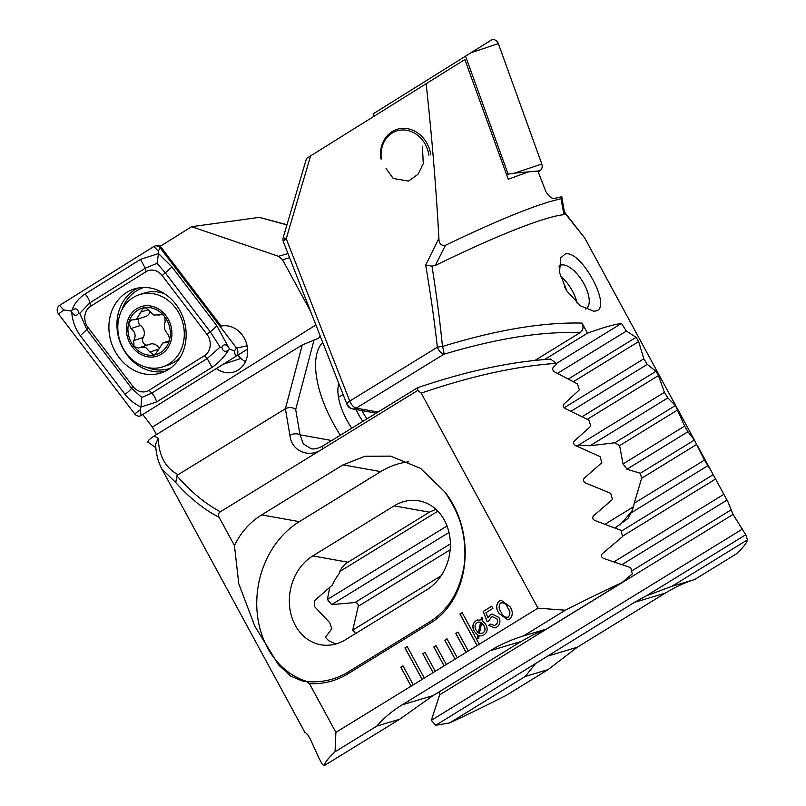 <?xml version="1.0" encoding="UTF-8"?>
<svg xmlns="http://www.w3.org/2000/svg" width="806" height="806" viewBox="0 0 806 806"><rect width="100%" height="100%" fill="white"/><g stroke="black" fill="none" stroke-linecap="round" stroke-linejoin="round"><path stroke-width="1.21" d="M422.404 146.208L423.271 163.628L418.022 174.287L408.471 181.078L393.217 178.458L386.064 168.555M445.416 245.316L435.311 265.486L431.976 266.101C436.449 294.261 439.945 321.05 442.474 346.469A7.224 1.36 173.7 0 0 437.356 347.225C434.484 321.302 430.595 293.948 425.689 265.154L438.897 238.284C438.927 243.543 441.104 245.89 445.416 245.316C490.199 223.776 524.887 209.238 549.49 201.702L561.097 198.679L561.621 202.205A7.224 6.105 -13.2 0 0 562.074 198.548L564.674 213.63L563.999 214.658L561.621 202.205M562.074 198.548L561.792 196.714L554.538 198.427C551.919 198.85 549.057 196.604 545.934 191.707L537.955 171.194L528.454 171.849L508.264 179.254L464.861 59.543L426.162 83.703C431.976 137.524 436.227 189.047 438.897 238.284M585.599 309.03A25.288 11.365 58.4 0 0 586.083 308.769A25.288 11.365 58.4 0 0 584.018 283.873A25.288 11.365 58.4 0 0 560.835 265.124A25.288 11.365 58.4 0 0 559.586 265.678A25.288 11.365 58.4 0 0 558.921 266.161M565.056 254.102C580.622 248.58 612.812 307.932 595.916 310.935L593.921 311.247L580.481 305.857L566.961 291.057L559.495 272.529L560.754 257.849L565.056 254.102M348.222 405.166A7.224 5.995 -79.9 0 0 352.454 408.904L352.454 408.904A7.224 5.995 -79.9 0 0 356.212 408.138L378.024 412.037M582.023 323.095C583.806 327.065 583.161 330.248 580.088 332.666C542.035 331.206 496.617 338.409 443.814 354.287A7.224 1.531 73 0 0 442.474 346.469C496.536 329.886 543.053 322.098 582.023 323.095L587.493 333.17A231.231 24.563 -28.5 0 1 604.822 327.347A231.231 24.563 -28.5 0 1 621.507 323.448L626.363 331.054L636.125 337.331L638.644 341.583L643.823 358.811L647.278 364.372L656.003 371.304L658.462 375.576L664.426 392.32L667.821 397.932L675.438 405.529L684.637 426.082L687.961 431.724L694.409 440.046L704.424 460.095L711.063 470.714L727.969 501.846L733.037 514.45L745.752 534.741L747.464 539.839L671.861 586.325L646.472 595.765L634.362 602.394L435.794 725.279L431.311 720.342L439.653 694.802L438.978 691.971M435.311 265.486A231.231 24.563 -28.5 0 1 545.853 218.738A231.231 24.563 -28.5 0 1 563.999 214.658M561.792 196.714L561.097 198.679M307.247 157.986L426.162 83.703M310.602 155.88L286.221 238.767A7.224 0.534 -163.6 0 1 283.259 237.438A7.224 7.224 0 0 0 283.47 242.112A7.224 2.398 158.6 0 1 286.221 238.767L349.754 401.076L437.356 347.225A7.224 3.244 58.4 0 0 443.814 354.287L356.212 408.138A7.224 3.244 58.4 0 1 350.529 402.748A7.224 3.244 58.4 0 1 349.754 401.076A7.224 2.398 158.6 0 0 346.993 404.421L283.47 242.112M745.752 534.741L646.472 595.765M747.464 539.839A231.231 24.563 -28.5 0 1 736.543 553.772L694.722 579.484L671.861 586.325M564.482 212.008L584.813 238.183L694.409 440.046L640.347 473.273L641.606 478.29L634.262 503.226A47.695 42.174 40.7 0 1 631.108 512.858L627.965 518.48L615.079 527.97M584.813 238.183L564.573 212.744M587.493 333.17L544.584 359.547M534.932 360.423L580.088 332.666M621.507 323.448L556.321 363.516M626.363 331.054L557.54 373.359M535.083 664.245L525.21 676.466L548.08 669.625L506.259 695.336A231.231 24.563 -28.5 0 1 449.607 722.942L435.794 725.279M355.607 633.516L352.746 630.101L358.257 606.293C358.327 603.946 357.229 602.697 354.962 602.535L331.609 604.611L327.417 599.493L329.714 587.252M633.405 506.823L605.165 524.182M576.038 445.799L577.287 445.889A47.695 42.174 40.7 0 1 590.012 445.758L614.867 442.766L619.613 445.637L622.998 463.974A47.695 42.174 40.7 0 1 626.937 469.233L640.347 473.273M431.976 266.101L425.689 265.154M447.038 525.965L327.417 599.493M664.426 392.32L577.287 445.889M667.821 397.932L590.012 445.758M449.002 532.444L331.609 604.611M684.637 426.082L622.998 463.974M441.104 575.786L352.746 630.101M687.961 431.724L626.937 469.233M704.424 460.095L634.262 503.226M707.678 465.787L631.108 512.858M643.823 358.811L564.18 407.765M647.278 364.372L571.021 411.251M723.768 494.38L614.132 561.782M726.952 500.113L622.172 564.522M742.658 528.948L431.311 720.342M525.21 676.466L449.607 722.942M548.08 669.625L577.267 647.238L665.252 593.145C675.156 587.07 684.979 582.506 694.722 579.484M380.795 158.863A28.905 24.926 72 0 1 396.874 129.383A28.905 24.926 72 0 1 430.827 154.873M381.349 158.984A27.454 23.676 72 0 1 401.348 130.038A27.454 23.676 72 0 1 428.883 155.205M373.964 116.306L373.087 113.888L490.945 40.3A5.783 4.987 72 0 1 498.36 43.615L541.803 164.031A5.783 4.987 72 0 1 539.879 170.832L538.196 171.869M465.546 56.138L508.123 174.146L514.46 173.149L541.803 164.031M508.123 174.146L506.732 175.013M126.613 292.477A44.078 38.013 -108 0 0 113.021 347.114A44.078 38.013 -108 0 0 161.17 372.916A44.078 38.013 -108 0 0 168.444 369.511A44.078 38.013 -108 0 0 182.035 314.884A44.078 38.013 -108 0 0 133.897 289.082A44.078 38.013 -108 0 0 126.613 292.477M132.909 386.406A14.448 12.463 -108 0 0 149.06 390.295L204.482 355.678A14.448 12.463 -108 0 0 206.92 334.299L162.157 275.592A14.448 12.463 -108 0 0 145.997 271.703L90.584 306.32A14.448 12.463 -108 0 0 88.146 327.689L132.909 386.406L131.59 388.26L141.735 397.449L151.78 393.116L149.06 390.295M134.743 413.941A5.783 4.987 -108 0 0 141.201 415.493L235.554 356.554A5.783 4.987 -108 0 0 236.531 348.011L160.313 248.057A5.783 4.987 -108 0 0 155.84 245.85A5.783 4.987 -108 0 0 153.855 246.505L59.513 305.434A5.783 4.987 -108 0 0 58.536 313.987L134.743 413.941L140.073 409.922L141.201 415.493L216.33 368.564A23.848 20.563 -108 0 0 234.143 371.939A23.848 20.563 -108 0 0 244.339 338.288A23.848 20.563 -108 0 0 221.176 326.108L160.303 246.273L191.637 226.698L259.28 217.358L287.007 224.713M223.403 364.171L247.573 349.079M71.956 310.209C74.384 303.57 78.756 298.16 85.073 293.999L140.496 259.381L158.5 253.558L171.99 266.957L216.754 325.664L228.904 347.95C226.133 343.991 223.786 343.769 221.882 347.305C222.919 351.547 225.176 352.434 228.672 349.975C223.967 357.35 218.416 363.143 211.998 367.345L156.576 401.962L140.979 407C134.632 404.018 129.333 399.816 125.081 394.386L80.318 335.669C75.27 328.717 72.409 320.899 71.734 312.224C74.505 316.194 76.842 316.415 78.746 312.879C77.708 308.638 75.452 307.741 71.956 310.209L70.757 310.955L63.855 309.967L59.513 305.434M156.576 401.962A10.115 5.007 -122 0 0 151.78 393.116L207.202 358.509L220.109 347.094L210.245 331.79L165.482 273.073L157.039 263.33L158.5 253.558L158.208 251.029L153.855 246.505M228.672 349.975L229.871 349.23L228.904 347.95M229.871 349.23L234.415 350.983L236.531 348.011L247.099 345.845M141.735 397.449L140.979 407L140.073 409.922M70.757 310.955L71.734 312.224M157.039 263.33L145.292 268.217L89.869 302.834L79.764 313.343L86.826 329.553L88.146 327.689M78.746 312.879L79.764 313.343M220.109 347.094L221.882 347.305M237.901 355.124A23.848 20.563 -108 0 0 245.427 361.672M216.33 368.564L223.353 364.191L240.752 358.529A23.848 20.563 72 0 1 237.72 355.234M156.435 434.605L152.394 427.099L142.793 414.506L141.201 415.493M351.748 428.188A43.353 19.485 -121.6 0 1 346.822 420.107A43.353 19.485 -121.6 0 1 338.036 387.575A43.353 19.485 -121.6 0 1 338.842 383.596M322.712 342.389A84.549 37.993 58.4 0 0 333.009 422.848A84.549 37.993 58.4 0 0 340.334 435.2M422.797 653.696L433.084 672.637L435.28 671.287L425.004 652.346L422.797 653.696L433.144 672.607M435.28 671.287L446.282 664.527L435.996 645.586L433.799 646.936L444.086 665.877M446.282 664.527L457.284 657.767L446.998 638.826L444.801 640.176L455.088 659.117M457.284 657.767L468.286 651.006L457.999 632.055L455.793 633.415L466.08 652.356M468.286 651.006L479.278 644.246L462.14 612.671L459.934 614.021L477.081 645.596M479.278 644.246L537.975 608.157L565.328 610.213A231.231 24.563 -28.5 0 1 621.98 582.597L632.327 573.882L630.745 567.646L603.513 558.407C601.205 557.087 600.843 555.495 602.445 553.631L622.625 536.534L620.963 530.348L594.747 520.485C592.511 519.145 592.128 517.573 593.609 515.759L612.449 499.488L610.706 493.343L585.438 482.905C583.272 481.535 582.869 479.973 584.229 478.22L601.83 462.704L600.027 456.609L575.625 445.627C573.519 444.237 573.096 442.685 574.356 440.983L590.798 426.183L588.914 420.127L565.349 408.642C563.303 407.221 562.86 405.68 564.029 404.028L579.363 389.903L577.418 383.888L554.629 371.919C552.644 370.478 552.191 368.947 553.259 367.335L556.563 364.292L556.271 363.355C515.87 366.166 470.855 376.1 421.226 393.137L537.975 608.157M304.739 731.949L307.781 734.78L310.139 738.759L319.398 759.03L322.37 764.42L324.123 765.7A231.231 24.563 -28.5 0 1 335.044 751.766L335.89 732.382L309.444 683.679C323.287 684.264 336.112 680.989 347.92 673.846L429.306 623.804C470.563 599.906 476.91 532.162 444.781 491.882L420.49 468.316L390.588 456.125L365.047 456.256L343.013 464.871L261.628 514.903C249.951 522.177 240.883 532.373 234.425 545.501L219.141 517.351C217.952 514.974 218.345 513.12 220.33 511.79L417.75 390.426L421.226 393.137M335.89 732.382L413.287 684.808L403 665.867L400.804 667.217L411.09 686.158M413.287 684.808L424.288 678.048L407.141 646.472L404.944 647.833L422.082 679.398M424.288 678.048L433.084 672.637M498.884 617.426C500.778 621.567 500.032 624.811 496.647 627.149L494.955 627.934L488.527 625.365L490.642 624.066L494.4 625.466L495.408 625.003C497.554 623.552 498.048 621.527 496.879 618.927L492.375 616.681L491.207 617.215L489.051 620.691L487.177 621.839L483.247 611.422L491.7 606.223L492.889 608.409L485.958 612.671L487.952 617.93L490.33 614.837L492.043 614.061L498.884 617.426M479.096 635.843L478.673 638.443L477.676 638.342L477.988 635.41L474.281 631.35C471.913 626.846 472.548 623.27 476.195 620.62L481.041 619.804L481.343 617.315L482.431 617.618L482.099 620.227L485.706 624.338C488.083 628.801 487.469 632.357 483.862 635.007L482.048 635.843L479.096 635.843L482.089 635.843M509.976 606.676C513.17 611.613 512.999 615.814 509.463 619.28L508.002 619.945L498.974 613.437C495.771 608.51 495.922 604.298 499.438 600.823L500.909 600.148L509.976 606.676M147.921 441.416L147.74 442.02L149.553 443.33A7.224 6.75 -51.9 0 1 147.921 441.416C147.982 440.57 150.067 438.756 154.188 435.986L302.25 344.968L318.612 338.228L320.173 335.89M310.592 311.418L282.574 259.804L278.584 256.318L191.637 226.698M219.141 517.351C203.696 509.321 189.249 497.715 175.768 482.532L161.885 469.001C158.036 461.757 155.941 453.466 155.608 444.126L158.238 438.303C158.933 455.974 165.562 468.095 178.126 474.674L176.887 475.822C190.418 491.448 204.905 503.438 220.33 511.79M321.836 449.385C308.587 458.473 291.298 450.886 289.928 435.381L285.384 408.733L178.126 474.674M302.25 344.968L285.384 408.733C289.011 406.959 292.447 407.201 295.691 409.468L300.013 434.837L303.358 443.955L311.106 448.73C314.511 449.426 318.622 448.378 323.418 445.607L417.599 387.716M324.123 765.7L399.726 719.224L433.104 695.578L521.099 641.485L533.038 634.916L546.367 629.073L621.98 582.597M335.044 751.766L376.865 726.065L399.726 719.224M161.885 469.001L305.051 732.664M309.444 683.679L306.522 681.584L302.754 681.181L290.714 676.133L278.614 664.96L254.877 626.312L238.767 583.725L234.425 545.501M306.522 681.584C321.967 682.783 335.83 679.599 348.101 672.033L429.487 622C448.237 610.283 459.763 591.523 464.085 565.711C465.868 555.626 464.619 538.801 462.281 530.056C460.065 518.59 454.231 505.866 444.781 491.882M417.599 387.706C466.644 371.092 510.994 361.572 550.669 359.133L556.271 363.355M345.552 639.702L426.948 589.67A47.695 39.554 -79.9 0 0 450.151 539.698A47.695 39.554 -79.9 0 0 418.939 500.828A47.695 39.554 -79.9 0 0 394.154 505.886L312.758 555.918A47.695 39.554 -79.9 0 0 289.555 605.89A47.695 39.554 -79.9 0 0 320.768 644.76A47.695 39.554 -79.9 0 0 345.552 639.702M435.905 509.291L429.397 512.183L348.011 562.225C343.477 565.026 340.495 568.855 339.054 573.721A47.695 39.554 -79.9 0 0 332.394 585.035L314.451 600.752L314.269 606.293L329.765 622.736A47.695 39.554 -79.9 0 0 331.891 628.64L325.392 637.334L328.707 640.73L335.8 643.994M408.793 461.828A86.716 71.915 -79.9 0 0 380.734 471.611L299.348 521.643A86.716 71.915 -79.9 0 0 256.872 608.621A86.716 71.915 -79.9 0 0 307.519 681.664M175.768 482.532L176.887 475.822M417.75 390.426C417.115 388.089 417.266 387.263 418.193 387.948M289.928 435.381A7.224 4.302 -9.7 0 1 300.013 434.837L331.709 440.509M546.367 629.073L523.507 635.914L565.328 610.213M523.507 635.914C511.216 639.712 500.113 644.649 490.209 650.724L402.214 704.817C392.32 710.912 383.868 717.995 376.865 726.065M478.673 638.412L477.676 638.342M477.736 638.322L477.988 635.41M478.049 635.39L474.281 631.35M474.351 631.33C471.973 626.826 472.608 623.25 476.255 620.6L476.195 620.62M476.255 620.6L477.948 619.814M481.404 617.325L481.041 619.804M478.361 632.962L480.698 622.161L477.172 622.605C474.663 624.529 474.341 627.048 476.185 630.171L478.361 632.962L480.628 622.182L478.26 622.101M481.635 633.607L482.875 633.042C485.343 631.179 485.696 628.7 483.953 625.627L481.656 622.716L479.369 633.546L482.814 633.063C485.283 631.199 485.635 628.72 483.882 625.647L481.656 622.716M494.985 627.924L488.527 625.365M488.587 625.345L490.653 624.076M494.431 625.456L495.408 625.003M495.468 624.982C497.614 623.532 498.108 621.507 496.939 618.907L496.879 618.927M496.939 618.907L492.406 616.671M487.237 621.809L483.247 611.422M483.308 611.401L491.71 606.233M490.33 614.837L487.952 617.93M490.391 614.817L492.073 614.051M508.032 619.935L498.974 613.437M499.045 613.416C495.831 608.49 495.992 604.278 499.498 600.802L499.438 600.823M499.498 600.802L500.949 600.138M508.354 617.064L507.427 617.477L508.354 617.064C510.53 614.414 510.389 611.381 507.921 607.956C506.37 603.966 503.962 602.304 500.707 602.979M501.513 602.596L500.637 602.999C498.481 605.659 498.622 608.711 501.09 612.137C502.642 616.106 505.05 617.759 508.294 617.084C510.47 614.434 510.329 611.401 507.861 607.976C506.299 603.986 503.901 602.324 500.637 602.999M462.15 612.681L460.004 614.001L477.132 645.556M407.151 646.493L405.005 647.812L422.143 679.367M403.01 665.877L400.864 667.197L411.141 686.128M447.008 638.836L444.862 640.155L455.138 659.086M458.01 632.075L455.864 633.395L466.14 652.326M436.006 645.596L433.86 646.916L444.136 665.847M425.004 652.356L422.868 653.676M158.57 347.457A8.473 7.304 -108 0 0 154.823 344.343A8.473 7.304 -108 0 0 150.208 344.122L140.849 347.174L145.654 347.326L149.926 352.031L153.956 355.053L154.994 354.852A24.21 20.875 -108 0 0 169.361 340.535L169.774 338.933A24.21 20.875 -108 0 0 164.807 316.869L163.749 315.549A24.21 20.875 -108 0 0 154.833 309A24.21 20.875 -108 0 0 144.395 307.701L143.347 307.902L136.355 319.508L131.428 320.012L128.698 322.974A24.21 20.875 -108 0 0 134.008 346.6A24.21 20.875 -108 0 0 153.956 355.053L154.994 354.852L162.943 342.933L167.174 342.651L169.361 340.535M163.749 315.549L162.469 314.703L153.815 315.045L146.098 307.993L143.347 307.902A24.21 20.875 -108 0 0 128.698 322.974L131.015 328.546C135.297 331.84 136.204 335.85 133.715 340.575L134.008 346.6L138.743 348.091L140.849 347.174M160.001 314.531L160.676 314.39M142.118 365.833A37.932 32.714 -108 0 0 162.782 366.831A37.932 32.714 -108 0 0 183.073 343.93A37.932 32.714 -108 0 0 159.981 295.681A37.932 32.714 -108 0 0 139.317 294.684A37.932 32.714 -108 0 0 119.026 317.584A37.932 32.714 -108 0 0 142.118 365.833M127.177 322.35A26.014 22.427 -108 0 0 143.015 355.436A26.014 22.427 -108 0 0 171.094 340.414A26.014 22.427 -108 0 0 155.256 307.328A26.014 22.427 -108 0 0 127.177 322.35M164.998 294.029A37.932 32.714 -108 0 0 144.355 293.041L139.317 294.684M169.774 338.933L167.85 334.037C164.364 330.48 163.457 326.47 165.149 322.007L164.807 316.869M162.782 366.831L167.829 365.199A37.932 32.714 -108 0 0 180.463 356.907M136.355 319.519L145.614 316.506A8.473 7.304 -108 0 0 149.946 312.053M147.004 345.17A4.846 4.171 72 0 1 143.115 342.439A4.846 4.171 72 0 1 143.196 337.492A8.473 7.304 -108 0 0 140.486 325.463A4.846 4.171 72 0 1 138.884 318.692M362.821 421.377A28.905 12.987 -121.6 0 1 356.192 409.569M366.972 418.828A25.288 11.365 -121.6 0 1 362.015 410.617M577.056 303.066A25.288 11.365 58.4 0 0 572.179 290.563A25.288 11.365 58.4 0 0 560.281 276.045M565.973 289.445L564.512 286.815M636.125 337.331L568.421 378.961M620.076 524.908L631.844 511.216M658.462 375.576L587.332 419.301M437.86 511.185L339.88 571.414M675.438 405.529L614.867 442.766M450.373 543.889L354.962 602.535M677.836 409.841L619.613 445.637M450.141 549.813L358.257 606.293M696.757 444.388L641.606 478.29M712.887 474.865L621.194 531.235M638.644 341.583L573.429 381.671M656.003 371.304L582.194 416.672M715.164 479.258L622.534 536.202M730.83 510.017L631.602 571.021M733.037 514.45L439.653 694.802M634.362 602.394L665.252 593.145M546.377 656.477L577.267 647.238M514.46 173.149L528.353 171.88M532.625 171.487L539.879 170.832M490.945 40.3L471.016 52.733L498.36 43.615M143.831 287.46A42.547 36.683 -108 0 0 136.577 290.815A42.547 36.683 -108 0 0 121.676 310.391M137.977 288.034A44.078 38.013 -108 0 0 134.622 289.878A44.078 38.013 -108 0 0 120.124 342.238A44.078 38.013 -108 0 0 165.089 371.354M146.863 367.375A42.547 36.683 -108 0 0 170.147 368.372M161.482 247.815L160.313 248.057L158.208 251.029M247.563 349.069L235.554 356.554L234.415 350.983M63.855 309.967L58.536 313.987M80.318 335.669L86.826 329.553L131.59 388.26A10.115 1.924 142.7 0 1 125.081 394.386M85.073 293.999A10.115 5.007 -122 0 1 89.869 302.834L90.584 306.32M140.496 259.381L145.292 268.217L145.997 271.703M171.99 266.957L162.157 275.592M216.754 325.664A10.115 1.924 142.7 0 1 210.245 331.79L206.92 334.299M211.998 367.345L207.202 358.509L204.482 355.678M315.902 324.969L152.394 427.099M314.149 339.679L295.691 409.468M289.576 257.719L282.574 259.804M154.188 435.986L158.238 438.303M278.584 256.318L287.933 253.527M286.946 224.924L259.28 217.358M347.92 673.846L348.101 672.033M429.306 623.804L429.487 622M348.011 562.225L312.758 555.918M429.397 512.183L394.154 505.886M343.013 464.871L380.734 471.611M261.628 514.903L299.348 521.643M322.612 448.912A7.224 3.244 -121.6 0 1 323.418 445.607M433.104 695.578L402.214 704.817M521.099 641.485L490.209 650.724M158.047 349.391L149.926 352.031M148.354 309.665L140.939 312.073M168.514 341.815L165.643 342.752M143.196 337.492L133.715 340.575M140.486 325.463L131.015 328.546M346.993 404.421A7.224 7.224 0 0 0 352.454 408.904L376.211 413.146M306.502 158.45L283.259 237.438M727.969 501.846L720.977 488.97M711.063 470.714L697.885 446.433M161.633 245.437L155.84 245.85M149.553 443.33L155.84 447.662M161.17 314.38L158.248 315.337M169.189 340.888L162.943 342.923M343.114 394.507L338.5 397.348"/></g></svg>
